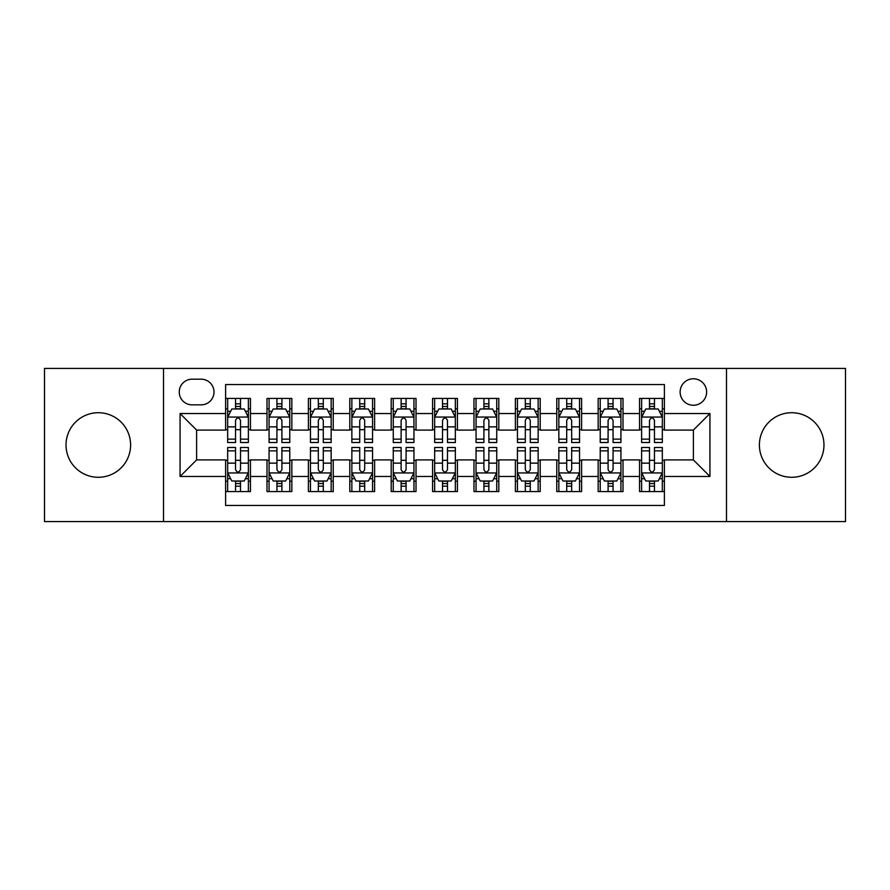<?xml version="1.0" encoding="UTF-8"?>
<svg xmlns="http://www.w3.org/2000/svg" width="890" height="890" viewBox="0 0 890 890"><rect width="100%" height="100%" fill="white"/><g stroke="black" fill="none" stroke-linecap="round" stroke-linejoin="round"><path stroke-width="1.33" d="M791.688 412.715A32.285 32.285 0 0 0 759.393 445A32.285 32.285 0 0 0 791.688 477.285A32.285 32.285 0 0 0 823.973 445A32.285 32.285 0 0 0 791.688 412.715M98.312 412.715A32.285 32.285 0 0 0 66.027 445A32.285 32.285 0 0 0 98.312 477.285A32.285 32.285 0 0 0 130.608 445A32.285 32.285 0 0 0 98.312 412.715M693.377 378.773A13.25 13.25 0 0 0 680.127 392.012A13.25 13.25 0 0 0 693.377 405.262A13.25 13.25 0 0 0 706.615 392.012A13.25 13.25 0 0 0 693.377 378.773M726.485 521.585L845.5 521.585L845.5 368.416L726.485 368.416L726.485 521.585L163.515 521.585L163.515 368.416L44.5 368.416L44.5 521.585L163.515 521.585M664.396 398.431L639.554 398.431L639.554 413.539L623 413.539L623 430.093L639.554 430.093L639.554 413.539M623 413.539L623 398.431L598.158 398.431L598.158 413.539L581.604 413.539L581.604 430.093L598.158 430.093L598.158 413.539M581.604 413.539L581.604 398.431L556.773 398.431L556.773 413.539L540.208 413.539L540.208 430.093L556.773 430.093L556.773 413.539M540.208 413.539L540.208 398.431L515.377 398.431L515.377 413.539L498.812 413.539L498.812 430.093L515.377 430.093L515.377 413.539M498.812 413.539L498.812 398.431L473.981 398.431L473.981 413.539L457.416 413.539L457.416 430.093L473.981 430.093L473.981 413.539M457.416 413.539L457.416 398.431L432.584 398.431L432.584 413.539L416.019 413.539L416.019 430.093L432.584 430.093L432.584 413.539M416.019 413.539L416.019 398.431L391.188 398.431L391.188 413.539L374.623 413.539L374.623 430.093L391.188 430.093L391.188 413.539M374.623 413.539L374.623 398.431L349.792 398.431L349.792 413.539L333.227 413.539L333.227 430.093L349.792 430.093L349.792 413.539M333.227 413.539L333.227 398.431L308.396 398.431L308.396 413.539L291.842 413.539L291.842 430.093L308.396 430.093L308.396 413.539M291.842 413.539L291.842 398.431L267 398.431L267 430.093L250.446 430.093L250.446 398.431L225.604 398.431M225.604 491.569L250.446 491.569L250.446 459.907L267 459.907L267 491.569L291.842 491.569L291.842 459.907L308.396 459.907L308.396 476.462L291.842 476.462M308.396 476.462L308.396 491.569L333.227 491.569L333.227 459.907L349.792 459.907L349.792 476.462L333.227 476.462M349.792 476.462L349.792 491.569L374.623 491.569L374.623 459.907L391.188 459.907L391.188 476.462L374.623 476.462M391.188 476.462L391.188 491.569L416.019 491.569L416.019 459.907L432.584 459.907L432.584 476.462L416.019 476.462M432.584 476.462L432.584 491.569L457.416 491.569L457.416 459.907L473.981 459.907L473.981 476.462L457.416 476.462M473.981 476.462L473.981 491.569L498.812 491.569L498.812 459.907L515.377 459.907L515.377 476.462L498.812 476.462M515.377 476.462L515.377 491.569L540.208 491.569L540.208 459.907L556.773 459.907L556.773 476.462L540.208 476.462M556.773 476.462L556.773 491.569L581.604 491.569L581.604 459.907L598.158 459.907L598.158 476.462L581.604 476.462M598.158 476.462L598.158 491.569L623 491.569L623 459.907L639.554 459.907L639.554 476.462L623 476.462M192.073 404.85L201.185 404.85A12.827 12.827 0 0 0 214.012 392.012A12.827 12.827 0 0 0 201.185 379.185L192.073 379.185A12.827 12.827 0 0 0 179.246 392.012A12.827 12.827 0 0 0 192.073 404.85M726.485 368.416L163.515 368.416M664.396 413.539L664.396 384.558L225.604 384.558L225.604 430.093L196.623 430.093L196.623 459.907L225.604 459.907L225.604 505.442L664.396 505.442L664.396 459.907L693.377 459.907L693.377 430.093L664.396 430.093L664.396 413.539L709.931 413.539L709.931 476.462L664.396 476.462M225.604 476.462L180.069 476.462L180.069 413.539L225.604 413.539M639.554 476.462L639.554 491.569L664.396 491.569M225.604 408.777L227.673 408.777M235.538 408.777L240.511 408.777M248.377 408.777L250.446 408.777M225.604 429.681L227.673 429.681M235.538 429.681L240.511 429.681M248.377 429.681L250.446 429.681M225.604 460.319L227.673 460.319M235.538 460.319L240.511 460.319M248.377 460.319L250.446 460.319M225.604 481.223L227.673 481.223M235.538 481.223L240.511 481.223M248.377 481.223L250.446 481.223M267 429.681L269.069 429.681M276.935 429.681L281.908 429.681M289.773 429.681L291.842 429.681M267 408.777L269.069 408.777M276.935 408.777L281.908 408.777M289.773 408.777L291.842 408.777M267 460.319L269.069 460.319M276.935 460.319L281.908 460.319M289.773 460.319L291.842 460.319M267 481.223L269.069 481.223M276.935 481.223L281.908 481.223M289.773 481.223L291.842 481.223M308.396 460.319L310.465 460.319M318.331 460.319L323.293 460.319M331.158 460.319L333.227 460.319M308.396 481.223L310.465 481.223M318.331 481.223L323.293 481.223M331.158 481.223L333.227 481.223M308.396 408.777L310.465 408.777M318.331 408.777L323.293 408.777M331.158 408.777L333.227 408.777M308.396 429.681L310.465 429.681M318.331 429.681L323.293 429.681M331.158 429.681L333.227 429.681M349.792 460.319L351.861 460.319M359.727 460.319L364.689 460.319M372.554 460.319L374.623 460.319M349.792 481.223L351.861 481.223M359.727 481.223L364.689 481.223M372.554 481.223L374.623 481.223M349.792 408.777L351.861 408.777M359.727 408.777L364.689 408.777M372.554 408.777L374.623 408.777M349.792 429.681L351.861 429.681M359.727 429.681L364.689 429.681M372.554 429.681L374.623 429.681M391.188 460.319L393.258 460.319M401.123 460.319L406.085 460.319M413.95 460.319L416.019 460.319M391.188 481.223L393.258 481.223M401.123 481.223L406.085 481.223M413.95 481.223L416.019 481.223M391.188 408.777L393.258 408.777M401.123 408.777L406.085 408.777M413.95 408.777L416.019 408.777M391.188 429.681L393.258 429.681M401.123 429.681L406.085 429.681M413.95 429.681L416.019 429.681M432.584 460.319L434.654 460.319M442.519 460.319L447.481 460.319M455.346 460.319L457.416 460.319M432.584 481.223L434.654 481.223M442.519 481.223L447.481 481.223M455.346 481.223L457.416 481.223M432.584 408.777L434.654 408.777M442.519 408.777L447.481 408.777M455.346 408.777L457.416 408.777M432.584 429.681L434.654 429.681M442.519 429.681L447.481 429.681M455.346 429.681L457.416 429.681M473.981 460.319L476.05 460.319M483.915 460.319L488.877 460.319M496.742 460.319L498.812 460.319M473.981 481.223L476.05 481.223M483.915 481.223L488.877 481.223M496.742 481.223L498.812 481.223M473.981 408.777L476.05 408.777M483.915 408.777L488.877 408.777M496.742 408.777L498.812 408.777M473.981 429.681L476.05 429.681M483.915 429.681L488.877 429.681M496.742 429.681L498.812 429.681M515.377 460.319L517.446 460.319M525.311 460.319L530.273 460.319M538.139 460.319L540.208 460.319M515.377 481.223L517.446 481.223M525.311 481.223L530.273 481.223M538.139 481.223L540.208 481.223M515.377 408.777L517.446 408.777M525.311 408.777L530.273 408.777M538.139 408.777L540.208 408.777M515.377 429.681L517.446 429.681M525.311 429.681L530.273 429.681M538.139 429.681L540.208 429.681M556.773 460.319L558.842 460.319M566.707 460.319L571.669 460.319M579.535 460.319L581.604 460.319M556.773 481.223L558.842 481.223M566.707 481.223L571.669 481.223M579.535 481.223L581.604 481.223M556.773 408.777L558.842 408.777M566.707 408.777L571.669 408.777M579.535 408.777L581.604 408.777M556.773 429.681L558.842 429.681M566.707 429.681L571.669 429.681M579.535 429.681L581.604 429.681M598.158 460.319L600.227 460.319M608.093 460.319L613.065 460.319M620.931 460.319L623 460.319M598.158 481.223L600.227 481.223M608.093 481.223L613.065 481.223M620.931 481.223L623 481.223M598.158 408.777L600.227 408.777M608.093 408.777L613.065 408.777M620.931 408.777L623 408.777M598.158 429.681L600.227 429.681M608.093 429.681L613.065 429.681M620.931 429.681L623 429.681M639.554 460.319L641.623 460.319M649.489 460.319L654.462 460.319M662.327 460.319L664.396 460.319M639.554 481.223L641.623 481.223M649.489 481.223L654.462 481.223M662.327 481.223L664.396 481.223M639.554 408.777L641.623 408.777M649.489 408.777L654.462 408.777M662.327 408.777L664.396 408.777M639.554 429.681L641.623 429.681M649.489 429.681L654.462 429.681M662.327 429.681L664.396 429.681M196.623 430.093L180.069 413.539M196.623 459.907L180.069 476.462M709.931 413.539L693.377 430.093M709.931 476.462L693.377 459.907M240.511 403.815L235.538 403.815M248.377 439.137L240.511 439.137L240.511 442.519L248.377 442.519L248.377 417.265L244.227 408.988L231.812 408.988L227.673 417.265L227.673 442.519L235.538 442.519L235.538 439.137L227.673 439.137M227.673 417.265L227.673 398.431M248.377 417.265L248.377 398.431M235.538 408.988L235.538 398.431M240.511 398.431L240.511 408.988M240.511 439.137L240.511 420.369C238.854 417.176 237.196 417.176 235.538 420.369L235.538 439.137M235.538 486.185L240.511 486.185M227.673 450.863L235.538 450.863L235.538 447.481L227.673 447.481L227.673 472.735L231.812 481.012L244.227 481.012L248.377 472.735L248.377 447.481L240.511 447.481L240.511 450.863L248.377 450.863M248.377 472.735L248.377 491.569M227.673 472.735L227.673 491.569M240.511 481.012L240.511 491.569M235.538 491.569L235.538 481.012M235.538 450.863L235.538 469.631C237.196 472.824 238.854 472.824 240.511 469.631L240.511 450.863M281.908 403.815L276.935 403.815M289.773 439.137L281.908 439.137L281.908 442.519L289.773 442.519L289.773 417.265L285.623 408.988L273.208 408.988L269.069 417.265L269.069 442.519L276.935 442.519L276.935 439.137L269.069 439.137M269.069 417.265L269.069 398.431M289.773 417.265L289.773 398.431M276.935 408.988L276.935 398.431M281.908 398.431L281.908 408.988M281.908 439.137L281.908 420.369C280.25 417.176 278.592 417.176 276.935 420.369L276.935 439.137M323.293 403.815L318.331 403.815M331.158 439.137L323.293 439.137L323.293 442.519L331.158 442.519L331.158 417.265L327.019 408.988L314.604 408.988L310.465 417.265L310.465 442.519L318.331 442.519L318.331 439.137L310.465 439.137M310.465 417.265L310.465 398.431M331.158 417.265L331.158 398.431M318.331 408.988L318.331 398.431M323.293 398.431L323.293 408.988M323.293 439.137L323.293 420.369C321.646 417.176 319.988 417.176 318.331 420.369L318.331 439.137M364.689 403.815L359.727 403.815M372.554 439.137L364.689 439.137L364.689 442.519L372.554 442.519L372.554 417.265L368.416 408.988L356 408.988L351.861 417.265L351.861 442.519L359.727 442.519L359.727 439.137L351.861 439.137M351.861 417.265L351.861 398.431M372.554 417.265L372.554 398.431M359.727 408.988L359.727 398.431M364.689 398.431L364.689 408.988M364.689 439.137L364.689 420.369C363.042 417.176 361.385 417.176 359.727 420.369L359.727 439.137M406.085 403.815L401.123 403.815M413.95 439.137L406.085 439.137L406.085 442.519L413.95 442.519L413.95 417.265L409.812 408.988L397.396 408.988L393.258 417.265L393.258 442.519L401.123 442.519L401.123 439.137L393.258 439.137M393.258 417.265L393.258 398.431M413.95 417.265L413.95 398.431M401.123 408.988L401.123 398.431M406.085 398.431L406.085 408.988M406.085 439.137L406.085 420.369C404.438 417.176 402.781 417.176 401.123 420.369L401.123 439.137M276.935 486.185L281.908 486.185M269.069 450.863L276.935 450.863L276.935 447.481L269.069 447.481L269.069 472.735L273.208 481.012L285.623 481.012L289.773 472.735L289.773 447.481L281.908 447.481L281.908 450.863L289.773 450.863M289.773 472.735L289.773 491.569M269.069 472.735L269.069 491.569M281.908 481.012L281.908 491.569M276.935 491.569L276.935 481.012M276.935 450.863L276.935 469.631C278.592 472.824 280.239 472.824 281.908 469.631L281.908 450.863M318.331 486.185L323.293 486.185M310.465 450.863L318.331 450.863L318.331 447.481L310.465 447.481L310.465 472.735L314.604 481.012L327.019 481.012L331.158 472.735L331.158 447.481L323.293 447.481L323.293 450.863L331.158 450.863M331.158 472.735L331.158 491.569M310.465 472.735L310.465 491.569M323.293 481.012L323.293 491.569M318.331 491.569L318.331 481.012M318.331 450.863L318.331 469.631C319.988 472.824 321.635 472.824 323.293 469.631L323.293 450.863M359.727 486.185L364.689 486.185M351.861 450.863L359.727 450.863L359.727 447.481L351.861 447.481L351.861 472.735L356 481.012L368.416 481.012L372.554 472.735L372.554 447.481L364.689 447.481L364.689 450.863L372.554 450.863M372.554 472.735L372.554 491.569M351.861 472.735L351.861 491.569M364.689 481.012L364.689 491.569M359.727 491.569L359.727 481.012M359.727 450.863L359.727 469.631C361.385 472.824 363.031 472.824 364.689 469.631L364.689 450.863M401.123 486.185L406.085 486.185M393.258 450.863L401.123 450.863L401.123 447.481L393.258 447.481L393.258 472.735L397.396 481.012L409.812 481.012L413.95 472.735L413.95 447.481L406.085 447.481L406.085 450.863L413.95 450.863M413.95 472.735L413.95 491.569M393.258 472.735L393.258 491.569M406.085 481.012L406.085 491.569M401.123 491.569L401.123 481.012M401.123 450.863L401.123 469.631C402.77 472.824 404.427 472.824 406.085 469.631L406.085 450.863M447.481 403.815L442.519 403.815M455.346 439.137L447.481 439.137L447.481 442.519L455.346 442.519L455.346 417.265L451.208 408.988L438.792 408.988L434.654 417.265L434.654 442.519L442.519 442.519L442.519 439.137L434.654 439.137M434.654 417.265L434.654 398.431M455.346 417.265L455.346 398.431M442.519 408.988L442.519 398.431M447.481 398.431L447.481 408.988M447.481 439.137L447.481 420.369C445.834 417.176 444.177 417.176 442.519 420.369L442.519 439.137M442.519 486.185L447.481 486.185M434.654 450.863L442.519 450.863L442.519 447.481L434.654 447.481L434.654 472.735L438.792 481.012L451.208 481.012L455.346 472.735L455.346 447.481L447.481 447.481L447.481 450.863L455.346 450.863M455.346 472.735L455.346 491.569M434.654 472.735L434.654 491.569M447.481 481.012L447.481 491.569M442.519 491.569L442.519 481.012M442.519 450.863L442.519 469.631C444.166 472.824 445.823 472.824 447.481 469.631L447.481 450.863M488.877 403.815L483.915 403.815M496.742 439.137L488.877 439.137L488.877 442.519L496.742 442.519L496.742 417.265L492.604 408.988L480.188 408.988L476.05 417.265L476.05 442.519L483.915 442.519L483.915 439.137L476.05 439.137M476.05 417.265L476.05 398.431M496.742 417.265L496.742 398.431M483.915 408.988L483.915 398.431M488.877 398.431L488.877 408.988M488.877 439.137L488.877 420.369C487.231 417.176 485.573 417.176 483.915 420.369L483.915 439.137M483.915 486.185L488.877 486.185M476.05 450.863L483.915 450.863L483.915 447.481L476.05 447.481L476.05 472.735L480.188 481.012L492.604 481.012L496.742 472.735L496.742 447.481L488.877 447.481L488.877 450.863L496.742 450.863M496.742 472.735L496.742 491.569M476.05 472.735L476.05 491.569M488.877 481.012L488.877 491.569M483.915 491.569L483.915 481.012M483.915 450.863L483.915 469.631C485.562 472.824 487.219 472.824 488.877 469.631L488.877 450.863M530.273 403.815L525.311 403.815M538.139 439.137L530.273 439.137L530.273 442.519L538.139 442.519L538.139 417.265L534 408.988L521.585 408.988L517.446 417.265L517.446 442.519L525.311 442.519L525.311 439.137L517.446 439.137M517.446 417.265L517.446 398.431M538.139 417.265L538.139 398.431M525.311 408.988L525.311 398.431M530.273 398.431L530.273 408.988M530.273 439.137L530.273 420.369C528.615 417.176 526.969 417.176 525.311 420.369L525.311 439.137M525.311 486.185L530.273 486.185M517.446 450.863L525.311 450.863L525.311 447.481L517.446 447.481L517.446 472.735L521.585 481.012L534 481.012L538.139 472.735L538.139 447.481L530.273 447.481L530.273 450.863L538.139 450.863M538.139 472.735L538.139 491.569M517.446 472.735L517.446 491.569M530.273 481.012L530.273 491.569M525.311 491.569L525.311 481.012M525.311 450.863L525.311 469.631C526.958 472.824 528.615 472.824 530.273 469.631L530.273 450.863M571.669 403.815L566.707 403.815M579.535 439.137L571.669 439.137L571.669 442.519L579.535 442.519L579.535 417.265L575.396 408.988L562.981 408.988L558.842 417.265L558.842 442.519L566.707 442.519L566.707 439.137L558.842 439.137M558.842 417.265L558.842 398.431M579.535 417.265L579.535 398.431M566.707 408.988L566.707 398.431M571.669 398.431L571.669 408.988M571.669 439.137L571.669 420.369C570.012 417.176 568.365 417.176 566.707 420.369L566.707 439.137M566.707 486.185L571.669 486.185M558.842 450.863L566.707 450.863L566.707 447.481L558.842 447.481L558.842 472.735L562.981 481.012L575.396 481.012L579.535 472.735L579.535 447.481L571.669 447.481L571.669 450.863L579.535 450.863M579.535 472.735L579.535 491.569M558.842 472.735L558.842 491.569M571.669 481.012L571.669 491.569M566.707 491.569L566.707 481.012M566.707 450.863L566.707 469.631C568.354 472.824 570.012 472.824 571.669 469.631L571.669 450.863M613.065 403.815L608.093 403.815M620.931 439.137L613.065 439.137L613.065 442.519L620.931 442.519L620.931 417.265L616.792 408.988L604.377 408.988L600.227 417.265L600.227 442.519L608.093 442.519L608.093 439.137L600.227 439.137M600.227 417.265L600.227 398.431M620.931 417.265L620.931 398.431M608.093 408.988L608.093 398.431M613.065 398.431L613.065 408.988M613.065 439.137L613.065 420.369C611.408 417.176 609.761 417.176 608.093 420.369L608.093 439.137M654.462 403.815L649.489 403.815M662.327 439.137L654.462 439.137L654.462 442.519L662.327 442.519L662.327 417.265L658.188 408.988L645.773 408.988L641.623 417.265L641.623 442.519L649.489 442.519L649.489 439.137L641.623 439.137M641.623 417.265L641.623 398.431M662.327 417.265L662.327 398.431M649.489 408.988L649.489 398.431M654.462 398.431L654.462 408.988M654.462 439.137L654.462 420.369C652.804 417.176 651.146 417.176 649.489 420.369L649.489 439.137M608.093 486.185L613.065 486.185M600.227 450.863L608.093 450.863L608.093 447.481L600.227 447.481L600.227 472.735L604.377 481.012L616.792 481.012L620.931 472.735L620.931 447.481L613.065 447.481L613.065 450.863L620.931 450.863M620.931 472.735L620.931 491.569M600.227 472.735L600.227 491.569M613.065 481.012L613.065 491.569M608.093 491.569L608.093 481.012M608.093 450.863L608.093 469.631C609.75 472.824 611.408 472.824 613.065 469.631L613.065 450.863M649.489 486.185L654.462 486.185M641.623 450.863L649.489 450.863L649.489 447.481L641.623 447.481L641.623 472.735L645.773 481.012L658.188 481.012L662.327 472.735L662.327 447.481L654.462 447.481L654.462 450.863L662.327 450.863M662.327 472.735L662.327 491.569M641.623 472.735L641.623 491.569M654.462 481.012L654.462 491.569M649.489 491.569L649.489 481.012M649.489 450.863L649.489 469.631C651.146 472.824 652.804 472.824 654.462 469.631L654.462 450.863M267 476.462L250.446 476.462M267 413.539L250.446 413.539M248.266 417.054L227.773 417.054M227.673 411.269L230.677 411.269M245.373 411.269L248.377 411.269M235.538 426.855L227.673 426.855M248.377 426.855L240.511 426.855M240.511 406.441L235.538 406.441M227.773 472.946L248.266 472.946M248.377 478.731L245.373 478.731M230.677 478.731L227.673 478.731M240.511 463.145L248.377 463.145M227.673 463.145L235.538 463.145M235.538 483.559L240.511 483.559M289.662 417.054L269.169 417.054M269.069 411.269L272.073 411.269M286.769 411.269L289.773 411.269M276.935 426.855L269.069 426.855M289.773 426.855L281.908 426.855M281.908 406.441L276.935 406.441M331.058 417.054L310.566 417.054M310.465 411.269L313.469 411.269M328.165 411.269L331.158 411.269M318.331 426.855L310.465 426.855M331.158 426.855L323.293 426.855M323.293 406.441L318.331 406.441M372.454 417.054L351.962 417.054M351.861 411.269L354.865 411.269M369.561 411.269L372.554 411.269M359.727 426.855L351.861 426.855M372.554 426.855L364.689 426.855M364.689 406.441L359.727 406.441M413.85 417.054L393.358 417.054M393.258 411.269L396.261 411.269M410.957 411.269L413.95 411.269M401.123 426.855L393.258 426.855M413.95 426.855L406.085 426.855M406.085 406.441L401.123 406.441M269.169 472.946L289.662 472.946M289.773 478.731L286.769 478.731M272.073 478.731L269.069 478.731M281.908 463.145L289.773 463.145M269.069 463.145L276.935 463.145M276.935 483.559L281.908 483.559M310.566 472.946L331.058 472.946M331.158 478.731L328.165 478.731M313.469 478.731L310.465 478.731M323.293 463.145L331.158 463.145M310.465 463.145L318.331 463.145M318.331 483.559L323.293 483.559M351.962 472.946L372.454 472.946M372.554 478.731L369.561 478.731M354.865 478.731L351.861 478.731M364.689 463.145L372.554 463.145M351.861 463.145L359.727 463.145M359.727 483.559L364.689 483.559M393.358 472.946L413.85 472.946M413.95 478.731L410.957 478.731M396.261 478.731L393.258 478.731M406.085 463.145L413.95 463.145M393.258 463.145L401.123 463.145M401.123 483.559L406.085 483.559M455.246 417.054L434.754 417.054M434.654 411.269L437.646 411.269M452.354 411.269L455.346 411.269M442.519 426.855L434.654 426.855M455.346 426.855L447.481 426.855M447.481 406.441L442.519 406.441M434.754 472.946L455.246 472.946M455.346 478.731L452.354 478.731M437.646 478.731L434.654 478.731M447.481 463.145L455.346 463.145M434.654 463.145L442.519 463.145M442.519 483.559L447.481 483.559M496.642 417.054L476.15 417.054M476.05 411.269L479.043 411.269M493.739 411.269L496.742 411.269M483.915 426.855L476.05 426.855M496.742 426.855L488.877 426.855M488.877 406.441L483.915 406.441M476.15 472.946L496.642 472.946M496.742 478.731L493.739 478.731M479.043 478.731L476.05 478.731M488.877 463.145L496.742 463.145M476.05 463.145L483.915 463.145M483.915 483.559L488.877 483.559M538.038 417.054L517.546 417.054M517.446 411.269L520.439 411.269M535.135 411.269L538.139 411.269M525.311 426.855L517.446 426.855M538.139 426.855L530.273 426.855M530.273 406.441L525.311 406.441M517.546 472.946L538.038 472.946M538.139 478.731L535.135 478.731M520.439 478.731L517.446 478.731M530.273 463.145L538.139 463.145M517.446 463.145L525.311 463.145M525.311 483.559L530.273 483.559M579.435 417.054L558.942 417.054M558.842 411.269L561.835 411.269M576.531 411.269L579.535 411.269M566.707 426.855L558.842 426.855M579.535 426.855L571.669 426.855M571.669 406.441L566.707 406.441M558.942 472.946L579.435 472.946M579.535 478.731L576.531 478.731M561.835 478.731L558.842 478.731M571.669 463.145L579.535 463.145M558.842 463.145L566.707 463.145M566.707 483.559L571.669 483.559M620.831 417.054L600.338 417.054M600.227 411.269L603.231 411.269M617.927 411.269L620.931 411.269M608.093 426.855L600.227 426.855M620.931 426.855L613.065 426.855M613.065 406.441L608.093 406.441M662.227 417.054L641.735 417.054M641.623 411.269L644.627 411.269M659.323 411.269L662.327 411.269M649.489 426.855L641.623 426.855M662.327 426.855L654.462 426.855M654.462 406.441L649.489 406.441M600.338 472.946L620.831 472.946M620.931 478.731L617.927 478.731M603.231 478.731L600.227 478.731M613.065 463.145L620.931 463.145M600.227 463.145L608.093 463.145M608.093 483.559L613.065 483.559M641.735 472.946L662.227 472.946M662.327 478.731L659.323 478.731M644.627 478.731L641.623 478.731M654.462 463.145L662.327 463.145M641.623 463.145L649.489 463.145M649.489 483.559L654.462 483.559"/></g></svg>
